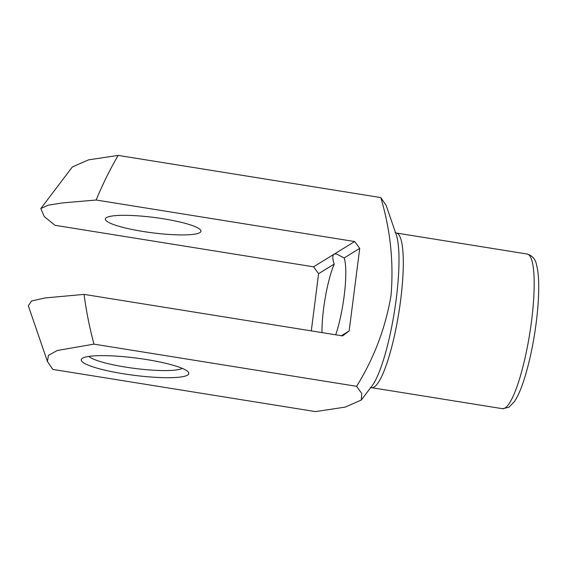 <?xml version="1.0" encoding="UTF-8"?>
<svg xmlns="http://www.w3.org/2000/svg" width="567" height="567" viewBox="0 0 567 567"><rect width="100%" height="100%" fill="white"/><g stroke="black" fill="none" stroke-linecap="round" stroke-linejoin="round"><path stroke-width="0.85" d="M321.964 332.595A48.195 9.27 99.1 0 1 334.197 264.073L318.619 273.655L311.29 330.88M334.197 264.073C332.397 258.609 332.361 255.306 334.098 254.179L313.537 266.823L318.619 273.655M84.044 294.386C86.276 311.212 89.586 327.79 93.973 344.134L57.274 350.491L48.393 355.424L47.451 361.533L28.35 305.847L31.49 300.992L45.183 297.937L84.044 294.386L342.56 335.905L349.152 330.944L341.391 335.721M380.783 197.578L386.191 205.467L396.269 234.844A81.322 15.642 -80.9 0 1 394.341 312.013A81.322 15.642 -80.9 0 1 372.009 385.9L361.264 400.068L361.753 393.512L356.608 386.318C374.007 358.273 385.482 328.002 391.032 295.513C393.831 262.351 390.415 229.706 380.783 197.578L118.149 155.401C109.828 169.724 102.492 184.601 96.135 200.016L62.157 202.958L48.308 205.148L40.817 208.55L44.261 216.559L55.02 225.305L313.537 266.823M47.451 361.533L52.859 369.422L315.493 411.599L345.183 407.12L361.264 400.068M40.817 208.55L72.378 166.932L88.551 159.859L118.149 155.401M82.491 358.238A54.219 8.689 -172.7 0 0 82.137 358.479A54.219 8.689 -172.7 0 0 133.918 375.29A54.219 8.689 -172.7 0 0 188.265 372.072A54.219 8.689 -172.7 0 0 137.016 358.167A54.219 8.689 -172.7 0 0 82.491 358.238M93.973 344.134L356.608 386.318M349.152 330.944L359.733 248.374L354.651 241.535L96.135 200.016M354.651 241.535L334.098 254.179L336.316 253.881L344.155 257.957A48.195 9.27 99.1 0 1 335.721 334.806M199.846 232.619A48.195 7.725 7.3 0 1 147.498 232.144A48.195 7.725 7.3 0 1 105.356 218.997A48.195 7.725 7.3 0 1 106.461 217.622A48.195 7.725 7.3 0 1 158.81 218.097A48.195 7.725 7.3 0 1 200.959 231.244A48.195 7.725 7.3 0 1 199.846 232.619M359.733 248.374L344.155 257.957M88.856 356.416A48.195 7.725 -172.7 0 0 134.797 368.437A48.195 7.725 -172.7 0 0 182.276 368.387M527.246 254.037L396.368 233.023A78.31 15.068 99.1 0 1 399.792 306.386A78.31 15.068 99.1 0 1 374.128 387.013A78.31 15.068 99.1 0 1 371.534 387.665L502.412 408.679A78.31 15.068 -80.9 0 0 505.006 408.034A78.31 15.068 -80.9 0 0 530.669 327.407A78.31 15.068 -80.9 0 0 527.246 254.037C532.363 255.667 535.439 259.204 536.474 264.654C537.707 269.148 538.437 274.889 538.65 281.877C539.061 296.697 537.714 314.047 534.603 333.928C531.428 353.581 527.36 370.464 522.405 384.582C519.861 391.762 517.21 397.417 514.46 401.549L508.918 407.269L502.412 408.679M370.194 387.793L371.534 387.665M396.368 233.023L395.142 232.477"/></g></svg>
